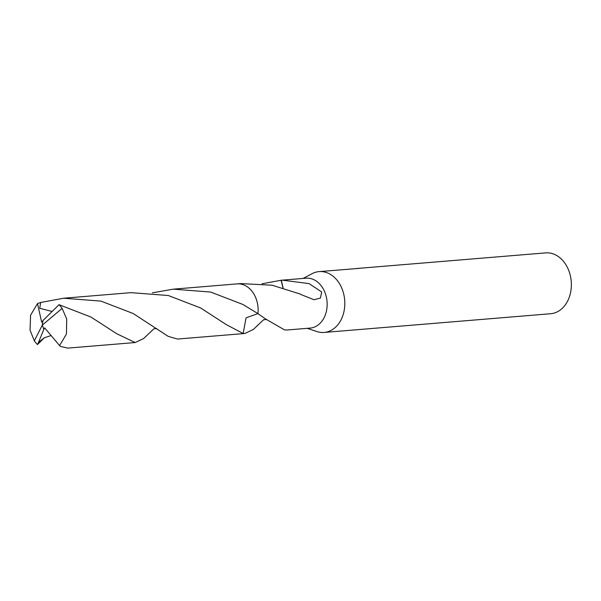 <?xml version="1.0" encoding="UTF-8"?>
<svg xmlns="http://www.w3.org/2000/svg" width="601" height="601" viewBox="0 0 601 601"><rect width="100%" height="100%" fill="white"/><g stroke="black" fill="none" stroke-linecap="round" stroke-linejoin="round"><path stroke-width="0.9" d="M307.209 328.334L316.915 331.557A30.523 23.139 -94.7 0 0 324.134 332.443A30.523 23.139 -94.7 0 0 327.83 331.737A30.523 23.139 -94.7 0 0 344.403 297.66A30.523 23.139 -94.7 0 0 319.108 271.607A30.523 23.139 -94.7 0 0 315.412 272.313A30.523 23.139 -94.7 0 0 312.129 273.665L303.092 278.443M263.696 319.657L253.276 329.513L244.847 333.48L243.142 333.487L246.079 317.831L257.919 313.609L265.627 318.988L284.491 329.881L286.519 330.024A25.032 18.977 85.3 0 1 286.331 330.047L310.191 328.086A25.032 18.977 -94.7 0 0 313.226 327.507A25.032 18.977 -94.7 0 0 326.816 299.561A25.032 18.977 -94.7 0 0 306.074 278.195L282.297 280.156L309.012 283.589L321.678 291.951L320.416 298.058L314.022 299.734L300.575 294.392A25.032 18.977 -94.7 0 0 300.455 294.107L272.02 285.205L240.731 283.589L237.455 283.86M324.134 332.443L550.681 313.73A30.523 23.139 -94.7 0 0 554.377 313.023A30.523 23.139 -94.7 0 0 570.95 278.939A30.523 23.139 -94.7 0 0 545.655 252.886L357.385 268.444A30.523 23.139 85.3 0 1 359 268.384L319.108 271.607M262.013 283.777L281.088 280.276A25.032 18.977 85.3 0 1 281.276 280.254L282.297 280.156M355.867 268.594L356.536 268.534A30.523 23.139 85.3 0 1 357.385 268.444M348.685 269.24L349.654 269.083M243.142 333.487L226.487 324.728L200.614 307.967L168.31 295.527L131.048 292.649L63.653 298.224L100.93 301.101L133.219 313.534L168.212 336.365L177.445 339.054L241.159 333.795A25.039 18.984 -94.7 0 0 243.142 333.487L246.079 317.824L257.927 313.609A25.039 18.984 -94.7 0 0 257.431 303.265A25.039 18.984 -94.7 0 0 237.034 283.89L173.321 289.156L210.628 292.041L242.887 304.467L257.927 313.609A25.032 18.977 -94.7 0 1 257.919 313.617L257.919 313.617A25.032 18.977 -94.7 0 0 250.264 289.299M281.088 280.276L282.958 287.759M281.276 280.254L283.079 287.796M44.331 337.785L37.465 344.546L38.554 342.247L44.399 337.754L51.13 335.561M38.554 342.247L43.798 329.386L42.31 325.103L34.34 340.835A25.032 18.977 -94.7 0 0 37.465 344.546M34.34 340.835L30.05 330.174L30.583 315.187L37.517 303.58L40.643 302.476L63.653 298.224M154.006 328.724L143.594 338.573L135.172 342.547L116.804 333.773L90.939 317.027L58.996 304.677L42.904 320.641L42.31 325.103L62.121 308.388A25.032 18.977 -94.7 0 0 58.996 304.677M62.121 308.388L66.711 319.026L66.456 333.991L59.589 345.59L60.348 346.379L67.778 348.114L135.172 342.547M152.346 292.837L173.321 289.156M43.798 329.386L44.669 327.898L59.589 345.59M51.934 311.431L39.741 308.283L40.643 302.476M42.896 320.701L41.657 322.166L37.517 303.58M43.843 329.386L42.31 325.103M241.579 333.75L244.847 333.48M263.531 319.747L266.491 319.537M153.864 328.8L156.801 328.582"/></g></svg>
